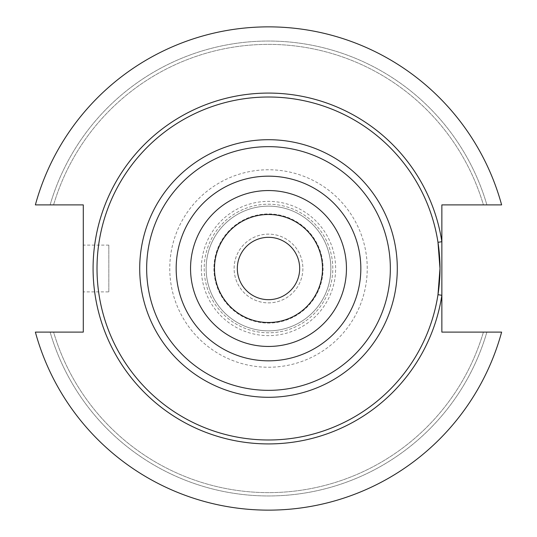 <?xml version="1.0" encoding="UTF-8"?>
<svg xmlns="http://www.w3.org/2000/svg" width="537" height="537" viewBox="0 0 537 537"><rect width="100%" height="100%" fill="white"/><g stroke="black" fill="none" stroke-linecap="round" stroke-linejoin="round"><path stroke-width="0.4" stroke-dasharray="2.69 2.01" d="M302.875 268.5A34.375 34.375 0 0 1 268.5 302.875A34.375 34.375 0 0 1 234.125 268.5A34.375 34.375 0 0 1 268.5 234.125A34.375 34.375 0 0 1 302.875 268.5A34.375 34.375 0 0 1 268.5 302.875A34.375 34.375 0 0 1 234.125 268.5A34.375 34.375 0 0 1 268.5 234.125A34.375 34.375 0 0 1 302.875 268.5M190.548 268.5A77.952 77.952 0 0 0 268.5 346.452A77.952 77.952 0 0 0 346.452 268.5A77.952 77.952 0 0 0 268.5 190.548A77.952 77.952 0 0 0 190.548 268.5A77.952 77.952 0 0 1 268.5 190.548A77.952 77.952 0 0 1 346.452 268.5M108.823 291.886L108.823 245.114L108.823 291.886L83.289 291.886L83.289 245.114L83.289 291.886M108.823 245.114L83.289 245.114M439.991 268.5A171.491 171.491 0 0 0 268.5 97.009A171.491 171.491 0 0 0 97.009 268.5A171.491 171.491 0 0 0 268.5 439.991A171.491 171.491 0 0 0 439.991 268.5A171.491 171.491 0 0 0 268.5 97.009A171.491 171.491 0 0 0 97.009 268.5A171.491 171.491 0 0 0 268.5 439.991A171.491 171.491 0 0 0 439.991 268.5M367.241 268.5A98.741 98.741 0 0 0 268.5 169.759A98.741 98.741 0 0 0 169.759 268.5A98.741 98.741 0 0 0 268.5 367.241A98.741 98.741 0 0 0 367.241 268.5M201.368 268.5A67.132 67.132 0 0 0 268.5 335.632A67.132 67.132 0 0 0 335.632 268.5A67.132 67.132 0 0 0 268.5 201.368A67.132 67.132 0 0 0 201.368 268.5M204.208 268.5A64.292 64.292 0 0 0 268.5 332.792A64.292 64.292 0 0 0 332.792 268.5A64.292 64.292 0 0 0 268.5 204.208A64.292 64.292 0 0 0 204.208 268.5A64.292 64.292 0 0 0 268.5 332.792A64.292 64.292 0 0 0 332.792 268.5A64.292 64.292 0 0 0 268.5 204.208A64.292 64.292 0 0 0 204.208 268.5M206.141 268.5A62.359 62.359 0 0 0 268.5 330.859A62.359 62.359 0 0 0 330.859 268.5A62.359 62.359 0 0 0 268.5 206.141A62.359 62.359 0 0 0 206.141 268.5A62.359 62.359 0 0 0 268.5 330.859A62.359 62.359 0 0 0 330.859 268.5A62.359 62.359 0 0 0 268.5 206.141A62.359 62.359 0 0 0 206.141 268.5M213.934 268.5A54.566 54.566 0 0 0 268.5 323.066A54.566 54.566 0 0 0 323.066 268.5A54.566 54.566 0 0 0 268.5 213.934A54.566 54.566 0 0 0 213.934 268.5A54.566 54.566 0 0 0 268.5 323.066A54.566 54.566 0 0 0 323.066 268.5A54.566 54.566 0 0 0 268.5 213.934A54.566 54.566 0 0 0 213.934 268.5M237.32 268.5A31.18 31.18 0 0 0 268.5 299.68A31.18 31.18 0 0 0 299.68 268.5A31.18 31.18 0 0 0 268.5 237.32A31.18 31.18 0 0 0 237.32 268.5M441.864 332.108L441.864 204.892L501.625 204.892A241.65 241.65 0 0 0 35.375 204.892L83.289 204.892L83.289 332.108L35.375 332.108A241.65 241.65 0 0 0 501.625 332.108L441.864 332.108M35.375 332.108A241.65 241.65 0 0 0 501.625 332.108L486.884 332.108L501.625 332.108A241.65 241.65 0 0 1 35.375 332.108L50.116 332.108A227.46 227.46 0 0 0 486.884 332.108L483.414 332.108L486.884 332.108A227.46 227.46 0 0 1 50.116 332.108L53.586 332.108A224.13 224.13 0 0 0 483.414 332.108A224.13 224.13 0 0 1 53.586 332.108L35.375 332.108M501.625 204.892A241.65 241.65 0 0 0 35.375 204.892L50.116 204.892L35.375 204.892A241.65 241.65 0 0 1 501.625 204.892L486.884 204.892A227.46 227.46 0 0 0 50.116 204.892L53.586 204.892L50.116 204.892A227.46 227.46 0 0 1 486.884 204.892L483.414 204.892A224.13 224.13 0 0 0 53.586 204.892A224.13 224.13 0 0 1 483.414 204.892L501.625 204.892M437.984 242.315A171.491 171.491 0 0 0 255.37 97.512A171.491 171.491 0 0 0 97.009 268.5A171.491 171.491 0 0 0 255.37 439.488A171.491 171.491 0 0 0 437.984 294.685A171.491 171.491 0 0 1 255.37 439.488A171.491 171.491 0 0 1 97.009 268.5A171.491 171.491 0 0 1 255.37 97.512A171.491 171.491 0 0 1 437.984 242.315"/><path stroke-width="0.81" d="M237.32 268.5A31.18 31.18 0 0 0 268.5 299.68A31.18 31.18 0 0 0 299.68 268.5A31.18 31.18 0 0 0 268.5 237.32A31.18 31.18 0 0 0 237.32 268.5M322.515 268.5A54.015 54.015 0 0 0 268.5 214.485A54.015 54.015 0 0 0 214.485 268.5A54.015 54.015 0 0 0 268.5 322.515A54.015 54.015 0 0 0 322.515 268.5M346.452 268.5A77.952 77.952 0 0 0 268.5 190.548A77.952 77.952 0 0 0 190.548 268.5A77.952 77.952 0 0 0 268.5 346.452A77.952 77.952 0 0 0 346.452 268.5M439.991 268.5A171.491 171.491 0 0 0 268.5 97.009A171.491 171.491 0 0 0 97.009 268.5A171.491 171.491 0 0 0 268.5 439.991A171.491 171.491 0 0 0 439.991 268.5L437.984 242.315L441.864 241.71L441.864 332.108L501.625 332.108A241.65 241.65 0 0 1 35.375 332.108L83.289 332.108L83.289 204.892L35.375 204.892A241.65 241.65 0 0 1 501.625 204.892L441.864 204.892L441.864 241.71A175.424 175.424 0 0 0 173.142 121.261A175.424 175.424 0 0 0 173.142 415.739A175.424 175.424 0 0 0 441.864 295.29L437.984 294.685L439.991 268.5M360.83 268.5A92.33 92.33 0 0 1 268.5 360.83A92.33 92.33 0 0 1 176.17 268.5A92.33 92.33 0 0 1 268.5 176.17A92.33 92.33 0 0 1 360.83 268.5M390.345 268.5A121.845 121.845 0 0 0 268.5 146.655A121.845 121.845 0 0 0 146.655 268.5A121.845 121.845 0 0 0 268.5 390.345A121.845 121.845 0 0 0 390.345 268.5M139.707 268.5A128.793 128.793 0 0 0 268.5 397.293A128.793 128.793 0 0 0 397.293 268.5A128.793 128.793 0 0 0 268.5 139.707A128.793 128.793 0 0 0 139.707 268.5"/></g></svg>
